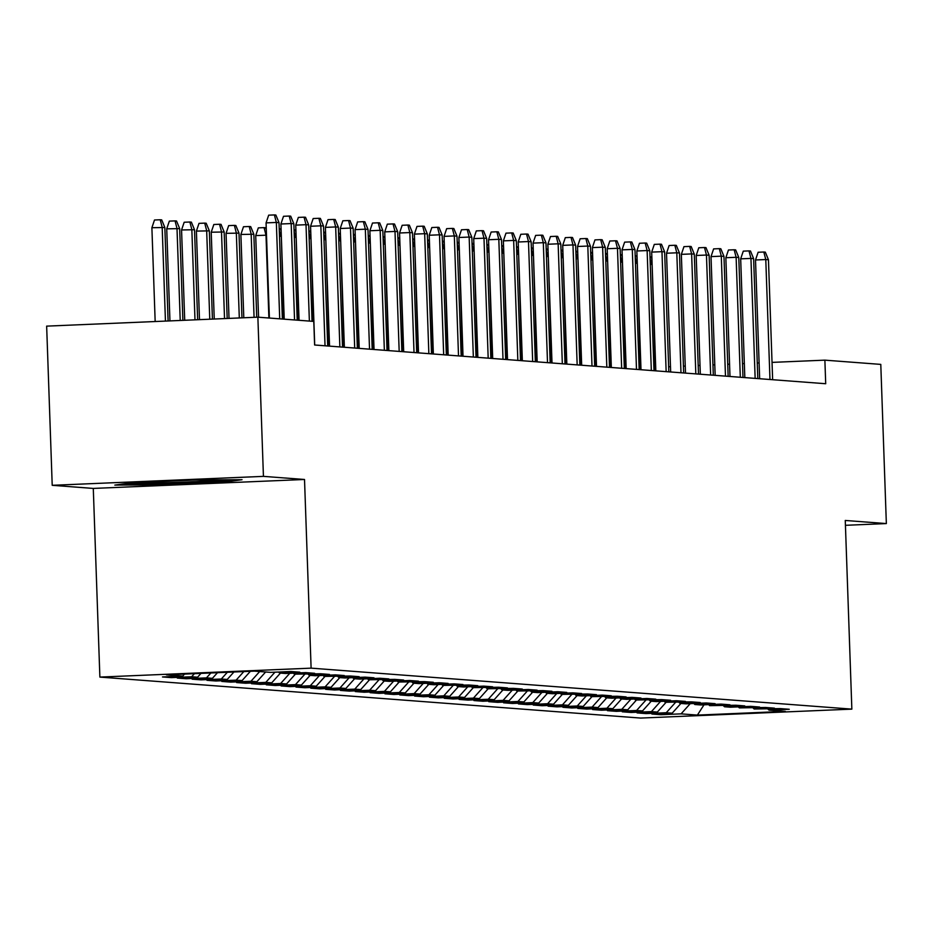 <?xml version="1.0" encoding="UTF-8"?>
<svg xmlns="http://www.w3.org/2000/svg" width="933" height="933" viewBox="0 0 933 933"><rect width="100%" height="100%" fill="white"/><g stroke="black" fill="none" stroke-linecap="round" stroke-linejoin="round"><path stroke-width="1.4" d="M99.878 677.09L640.633 718.072L851.852 709.127L311.109 668.145L99.878 677.09L93.288 488.425L304.52 479.48L263.433 476.366L52.213 485.312L93.288 488.425M52.213 485.312L46.65 326.13L257.87 317.173L263.433 476.366M703.995 704.823L697.394 715.098L785.306 711.366L768.99 710.13L789.26 709.278L780.361 708.602L754.156 709.01L774.425 708.147L765.526 707.471L739.333 707.89L759.59 707.027L750.692 706.351L730.434 707.214L724.498 706.759L744.767 705.908L735.869 705.231L709.663 705.64L729.933 704.777L721.034 704.1L700.765 704.963L694.84 704.508L715.098 703.657L706.199 702.981L685.942 703.844L680.005 703.389L700.275 702.526L691.376 701.861L665.171 702.269L685.44 701.406L676.542 700.73L656.272 701.593L650.336 701.138L670.605 700.286L661.707 699.61L635.513 700.018L655.771 699.155L646.872 698.479L626.614 699.342L620.678 698.887L640.948 698.036L632.049 697.359L611.78 698.222L605.844 697.767L626.113 696.904L617.214 696.24L591.021 696.648L611.278 695.785L602.38 695.108L582.122 695.971L576.186 695.517L596.455 694.665L587.557 693.989L561.351 694.397L581.621 693.534L572.722 692.857L552.453 693.72L546.516 693.266L566.786 692.414L557.887 691.738L537.618 692.601L531.693 692.146L551.951 691.283L543.053 690.618L516.859 691.026L537.128 690.163L528.23 689.487L507.96 690.35L502.024 689.895L522.293 689.044L513.395 688.367L487.201 688.776L507.459 687.913L498.56 687.236L472.366 687.656L492.636 686.793L483.737 686.117L463.468 686.98L457.532 686.525L477.801 685.673L468.902 684.997L442.697 685.405L462.966 684.542L454.068 683.866L433.798 684.729L427.874 684.274L448.132 683.423L439.233 682.746L418.975 683.609L413.039 683.154L433.309 682.291L424.41 681.626L398.204 682.035L418.474 681.172L409.575 680.495L389.306 681.358L383.381 680.903L403.639 680.052L394.741 679.376L368.547 679.784L388.816 678.921L379.918 678.244L359.648 679.107L353.712 678.653L373.981 677.801L365.083 677.125L344.813 677.988L338.877 677.533L359.147 676.67L350.248 676.005L324.054 676.413L344.312 675.55L335.414 674.874L315.156 675.737L309.22 675.282L329.489 674.431L320.59 673.754L294.385 674.162L314.654 673.299L305.756 672.623L285.486 673.486L279.562 673.031L299.82 672.18L290.921 671.503L270.663 672.366L254.347 671.13L166.424 674.851L182.74 676.087L162.482 676.95L171.38 677.615L191.638 676.763L197.574 677.206L177.305 678.069L186.203 678.746L206.473 677.883L212.409 678.338L192.14 679.189L201.038 679.865L221.308 679.014L227.232 679.457L206.974 680.32L215.873 680.997L236.131 680.134L242.067 680.589L221.797 681.44L230.696 682.116L250.965 681.253L256.902 681.708L236.632 682.571L245.531 683.236L265.8 682.385L271.736 682.828L251.467 683.691L260.365 684.367L280.635 683.504L286.559 683.959L266.302 684.81L275.2 685.487L295.458 684.635L301.394 685.079L281.125 685.942L290.023 686.618L310.292 685.755L316.229 686.198L295.959 687.061L304.858 687.738L325.127 686.875L331.052 687.329L310.794 688.181L319.692 688.857L339.95 688.006L345.886 688.449L325.617 689.312L334.527 689.988L354.785 689.125L360.721 689.58L340.452 690.432L349.35 691.108L369.62 690.245L375.556 690.7L355.286 691.563L364.185 692.228L384.454 691.376L390.379 691.82L370.121 692.683L379.02 693.359L399.277 692.496L405.214 692.951L384.944 693.802L393.843 694.479L414.112 693.627L420.048 694.07L399.779 694.933L408.677 695.61L428.947 694.747L434.871 695.202L414.614 696.053L423.512 696.729L443.781 695.866L449.706 696.321L429.437 697.184L438.347 697.849L458.604 696.998L464.541 697.441L444.271 698.304L453.17 698.98L473.439 698.117L479.375 698.572L459.106 699.423L468.004 700.1L488.274 699.249L494.198 699.692L473.941 700.555L482.839 701.231L503.097 700.368L509.033 700.823L488.764 701.674L497.662 702.351L517.932 701.488L523.868 701.943L503.598 702.806L512.497 703.47L532.766 702.619L538.691 703.062L518.433 703.925L527.332 704.602L547.601 703.739L553.526 704.193L533.256 705.045L542.166 705.721L562.424 704.87L568.36 705.313L548.091 706.176L556.989 706.852L577.259 705.989L583.195 706.433L562.926 707.296L571.824 707.972L592.093 707.109L598.018 707.564L577.76 708.415L586.659 709.092L606.916 708.24L612.853 708.683L592.583 709.546L601.482 710.223L621.751 709.36L627.687 709.815L607.418 710.666L616.316 711.343L636.586 710.48L642.51 710.934L622.253 711.797L631.151 712.462L651.421 711.611L657.345 712.054L637.087 712.917L645.986 713.593L666.244 712.73L672.18 713.185L651.91 714.037L660.809 714.713L660.774 713.663M697.394 715.098L681.078 713.862L660.809 714.713M257.87 317.173L313.791 321.419L314.608 345L825.705 383.731L824.877 360.15L772.034 362.389M672.18 713.185L680.903 703.459M666.244 712.73L675.387 702.537M768.99 710.13L767.941 709.127M657.345 712.054L666.069 702.327M651.421 711.611L660.564 701.406M754.156 709.01L753.106 708.007M642.51 710.934L651.234 701.208M636.586 710.48L645.729 700.286M739.333 707.89L738.271 706.876M627.687 709.815L636.411 700.088M621.751 709.36L630.895 699.155M724.498 706.759L723.448 705.756M612.853 708.683L621.576 698.957M606.916 708.24L616.072 698.036M709.663 705.64L708.614 704.625M598.018 707.564L606.742 697.837M592.093 707.109L601.237 696.916M694.84 704.508L693.779 703.505M583.195 706.433L591.907 696.706M577.259 705.989L586.402 695.785M680.005 703.389L678.956 702.386M568.36 705.313L577.084 695.586M562.424 704.87L571.567 694.665M665.171 702.269L664.121 701.254M553.526 704.193L562.249 694.467M547.601 703.739L556.744 693.534M650.336 701.138L649.286 700.135M538.691 703.062L547.414 693.336M532.766 702.619L541.91 692.414M635.513 700.018L634.452 699.004M523.868 701.943L532.591 692.216M517.932 701.488L527.075 691.295M620.678 698.887L619.629 697.884M509.033 700.823L517.757 691.096M503.097 700.368L512.252 690.163M605.844 697.767L604.794 696.764M494.198 699.692L502.922 689.965M488.274 699.249L497.417 689.044M591.021 696.648L589.959 695.633M479.375 698.572L488.087 688.846M473.439 698.117L482.583 687.924M576.186 695.517L575.136 694.514M464.541 697.441L473.264 687.714M458.604 696.998L467.748 686.793M561.351 694.397L560.301 693.394M449.706 696.321L458.43 686.595M443.781 695.866L452.925 685.673M546.516 693.266L545.467 692.263M434.871 695.202L443.595 685.475M428.947 694.747L438.09 684.542M531.693 692.146L530.632 691.143M420.048 694.07L428.772 684.344M414.112 693.627L423.255 683.423M516.859 691.026L515.809 690.012M405.214 692.951L413.937 683.224M399.277 692.496L408.432 682.303M502.024 689.895L500.974 688.892M390.379 691.82L399.102 682.093M384.454 691.376L393.598 681.172M487.201 688.776L486.14 687.773M375.556 690.7L384.268 680.973M369.62 690.245L378.763 680.052M472.366 687.656L471.317 686.641M360.721 689.58L369.445 679.854M354.785 689.125L363.928 678.921M457.532 686.525L456.482 685.522M345.886 688.449L354.61 678.723M339.95 688.006L349.105 677.801M442.697 685.405L441.647 684.39M331.052 687.329L339.775 677.603M325.127 686.875L334.271 676.682M427.874 684.274L426.813 683.271M316.229 686.198L324.952 676.472M310.292 685.755L319.436 675.55M413.039 683.154L411.989 682.151M301.394 685.079L310.118 675.352M295.458 684.635L304.613 674.431M398.204 682.035L397.155 681.02M286.559 683.959L295.283 674.232M280.635 683.504L289.778 673.299M383.381 680.903L382.32 679.9M271.736 682.828L280.448 673.101M265.8 682.385L274.943 672.18M368.547 679.784L367.497 678.769M256.902 681.708L265.625 671.982M250.965 681.253L259.689 671.527M353.712 678.653L352.662 677.65M242.067 680.589L250.394 671.293M236.131 680.134L243.816 671.573M338.877 677.533L337.828 676.53M227.232 679.457L233.938 671.993M221.308 679.014L227.349 672.273M324.054 676.413L322.993 675.399M212.409 678.338L217.471 672.693M206.473 677.883L210.881 672.961M309.22 675.282L308.17 674.279M197.574 677.206L201.003 673.381M191.638 676.763L194.414 673.661M294.385 674.162L293.335 673.16M182.74 676.087L184.536 674.081M279.562 673.031L278.5 672.028M759.1 362.937L757.269 363.019M744.336 363.567L742.493 363.637M729.559 364.185L727.728 364.267M714.795 364.815L712.952 364.896M700.018 365.444L698.187 365.514M685.254 366.063L683.411 366.144M670.477 366.692L668.646 366.774M845.438 525.314L886.35 523.576L880.787 364.395L824.877 360.15M304.52 479.48L311.109 668.145M886.35 523.576L845.263 520.462L851.852 709.127M681.078 713.862L690.222 703.657M224.55 482.139L242.044 479.702L195.93 479.97L132.323 482.664L114.829 485.09L160.942 484.833L224.55 482.139L224.503 480.763M171.38 677.615L171.334 676.565M186.203 678.746L186.168 677.696M201.038 679.865L201.003 678.816M215.873 680.997L215.838 679.947M230.696 682.116L230.661 681.067M245.531 683.236L245.496 682.186M260.365 684.367L260.33 683.318M275.2 685.487L275.165 684.437M290.023 686.618L289.988 685.568M304.858 687.738L304.823 686.688M319.692 688.857L319.657 687.808M334.527 689.988L334.481 688.939M349.35 691.108L349.315 690.058M364.185 692.228L364.15 691.178M379.02 693.359L378.985 692.309M393.843 694.479L393.808 693.429M408.677 695.61L408.642 694.56M423.512 696.729L423.477 695.68M438.347 697.849L438.3 696.799M453.17 698.98L453.135 697.931M468.004 700.1L467.969 699.05M482.839 701.231L482.804 700.182M497.662 702.351L497.627 701.301M512.497 703.47L512.462 702.421M527.332 704.602L527.297 703.552M542.166 705.721L542.12 704.672M556.989 706.852L556.954 705.803M571.824 707.972L571.789 706.922M586.659 709.092L586.624 708.042M601.482 710.223L601.447 709.173M616.316 711.343L616.281 710.293M631.151 712.462L631.116 711.413M645.986 713.593L645.939 712.544M160.896 483.586L160.942 484.833M279.713 318.829L276.343 222.451L266.068 222.882L268.681 215.161L274.395 214.928L276.343 222.451L279.014 222.649L282.384 319.039M266.068 222.882L269.392 318.048M274.395 214.928L275.876 215.033L279.014 222.649M151.892 227.722L154.505 220.001L160.219 219.756L161.701 219.873L164.838 227.489L151.892 227.722L155.17 321.523M160.219 219.756L162.179 227.279L165.444 321.092M164.838 227.489L168.103 320.975M294.548 319.961L291.178 223.57L280.903 224.002L283.515 216.293L289.218 216.048L291.178 223.57L293.848 223.768L297.219 320.159M280.903 224.002L284.227 319.179M289.218 216.048L290.699 216.164L293.848 223.768M309.371 321.08L306.012 224.69L295.738 225.133L298.338 217.412L304.053 217.167L306.012 224.69L308.683 224.9L312.042 321.279M295.738 225.133L299.061 320.299M304.053 217.167L305.534 217.284L308.683 224.9M166.727 228.842L169.339 221.121L175.042 220.888L176.535 220.993L179.672 228.608L166.727 228.842L169.946 320.905M175.042 220.888L177.002 228.41L180.221 320.462M179.672 228.608L182.88 320.357M181.562 229.961L184.174 222.252L189.877 222.007L191.358 222.124L194.507 229.728L181.562 229.961L184.711 320.276M189.877 222.007L191.836 229.53L194.985 319.844M194.507 229.728L197.644 319.727M140.895 482.303A38.358 1.096 178 0 0 140.102 482.501A38.358 1.096 178 0 0 162.727 482.769A38.358 1.096 178 0 0 205.295 481.066A38.358 1.096 178 0 0 216.713 479.854M231.722 479.76L223.08 480.962L161.444 483.574L124.217 483.784M325.034 345.793L320.847 225.821L310.561 226.252L313.173 218.532L318.888 218.299L320.847 225.821L323.506 226.019L327.705 345.991M310.561 226.252L314.713 345M318.888 218.299L320.369 218.404L323.506 226.019M339.857 346.913L335.67 226.941L325.395 227.384L328.008 219.663L333.711 219.418L335.67 226.941L338.341 227.151L342.528 347.111M325.395 227.384L329.547 346.131M333.711 219.418L335.204 219.535L338.341 227.151M196.397 231.092L198.997 223.372L204.712 223.127L206.193 223.244L209.342 230.859L196.397 231.092L199.487 319.646M204.712 223.127L206.671 230.661L209.762 319.214M209.342 230.859L212.421 319.098M211.22 232.212L213.832 224.503L219.547 224.258L221.028 224.363L224.165 231.979L211.22 232.212L214.252 319.028M219.547 224.258L221.494 231.781L224.526 318.585M224.165 231.979L227.186 318.48M354.692 348.032L350.505 228.072L340.23 228.503L342.843 220.783L348.545 220.55L350.505 228.072L353.175 228.27L357.362 348.242M340.23 228.503L344.37 347.251M348.545 220.55L350.027 220.654L353.175 228.27M226.054 233.343L228.667 225.623L234.37 225.378L235.851 225.494L239 233.11L226.054 233.343L229.028 318.398M234.37 225.378L236.329 232.9L239.303 317.966M239 233.11L241.962 317.85M369.526 349.164L365.339 229.191L355.065 229.623L357.666 221.914L363.38 221.669L365.339 229.191L368.01 229.39L372.197 349.362M355.065 229.623L359.205 348.382M363.38 221.669L364.861 221.786L368.01 229.39M240.889 234.463L243.49 226.742L249.204 226.509L250.685 226.614L253.834 234.23L240.889 234.463L243.793 317.768M249.204 226.509L251.164 234.031L254.068 317.337M253.834 234.23L256.727 317.22M384.361 350.283L380.163 230.311L369.888 230.754L372.5 223.034L378.215 222.789L380.163 230.311L382.833 230.521L387.032 350.481M369.888 230.754L374.04 349.502M378.215 222.789L379.696 222.905L382.833 230.521M266.5 235.186L255.712 235.583L258.569 317.232M255.712 235.583L258.324 227.874L264.039 227.629L265.998 235.151L268.891 318.013M264.039 227.629L265.52 227.745L266.313 229.658M399.184 351.403L394.997 231.442L384.723 231.874L387.335 224.153L393.038 223.92L394.997 231.442L397.668 231.641L401.855 351.613M384.723 231.874L388.874 350.621M393.038 223.92L394.519 224.025L397.668 231.641M281.334 236.317L283.714 319.133M279.282 230.369L280.821 236.271L279.492 236.329M279.235 228.783L280.355 228.865L281.136 230.778M414.019 352.534L409.832 232.562L399.557 232.993L402.158 225.285L407.873 225.04L409.832 232.562L412.503 232.76L416.689 352.732M399.557 232.993L403.697 351.753M407.873 225.04L409.354 225.156L412.503 232.76M296.169 237.437L298.548 320.264M294.117 231.489L295.656 237.402L294.327 237.46M294.058 229.903L295.178 229.984L295.971 231.909M428.853 353.654L424.667 233.693L414.38 234.125L416.993 226.404L422.707 226.159L424.667 233.693L427.326 233.891L431.524 353.864M414.38 234.125L418.532 352.872M422.707 226.159L424.188 226.276L427.326 233.891M310.992 238.568L313.383 321.384M308.951 232.62L310.491 238.521L309.161 238.58M308.893 231.034L310.013 231.116L310.806 233.028M443.676 354.785L439.49 234.813L429.215 235.244L431.827 227.535L437.53 227.29L439.49 234.813L442.16 235.011L446.347 354.983M429.215 235.244L433.367 354.004M437.53 227.29L439.023 227.395L442.16 235.011M325.827 239.688L329.034 346.096M323.786 233.74L325.314 239.653L323.984 239.699M323.728 232.154L324.847 232.235L325.629 234.148M458.511 355.905L454.324 235.932L444.05 236.376L446.662 228.655L452.365 228.41L454.324 235.932L456.995 236.142L461.182 356.103M444.05 236.376L448.19 355.123M452.365 228.41L453.846 228.527L456.995 236.142M340.662 240.807L343.869 347.216M338.609 234.871L340.148 240.772L338.819 240.831M338.562 233.273L339.67 233.367L340.463 235.279M473.346 357.024L469.159 237.064L458.884 237.495L461.485 229.775L467.2 229.541L469.159 237.064L471.83 237.262L476.017 357.234M458.884 237.495L463.025 356.243M467.2 229.541L468.681 229.646L471.83 237.262M355.485 241.939L358.704 348.336M353.444 235.991L354.983 241.892L353.654 241.95M353.385 234.405L354.505 234.486L355.298 236.399M488.181 358.155L483.982 238.183L473.707 238.615L476.32 230.906L482.034 230.661L483.982 238.183L486.653 238.382L490.851 358.354M473.707 238.615L477.859 357.374M482.034 230.661L483.516 230.778L486.653 238.382M370.319 243.058L373.527 349.467M368.278 237.11L369.818 243.023L368.488 243.081M368.22 235.524L369.34 235.606L370.133 237.518M503.004 359.275L498.817 239.303L488.542 239.746L491.155 232.025L496.857 231.781L498.817 239.303L501.488 239.513L505.674 359.485M488.542 239.746L492.694 358.494M496.857 231.781L498.339 231.897L501.488 239.513M385.154 244.178L388.361 350.586M383.101 238.242L384.641 244.143L383.311 244.201M383.055 236.644L384.174 236.737L384.956 238.65M517.838 360.406L513.651 240.434L503.377 240.866L505.978 233.157L511.692 232.912L513.651 240.434L516.322 240.632L520.509 360.604M503.377 240.866L507.517 359.625M511.692 232.912L513.173 233.017L516.322 240.632M399.989 245.309L403.196 351.706M397.936 239.361L399.476 245.274L398.146 245.321M397.878 237.775L398.997 237.857L399.791 239.769M532.673 361.526L528.486 241.554L518.2 241.997L520.812 234.276L526.527 234.031L528.486 241.554L531.145 241.764L535.344 361.724M518.2 241.997L522.352 360.744M526.527 234.031L528.008 234.148L531.145 241.764M414.812 246.429L418.019 352.837M412.771 240.481L414.31 246.394L412.981 246.452M412.713 238.895L413.832 238.988L414.625 240.901M547.508 362.645L543.309 242.685L533.035 243.116L535.647 235.396L541.35 235.163L543.309 242.685L545.98 242.883L550.167 362.855M533.035 243.116L537.186 361.864M541.35 235.163L542.843 235.268L545.98 242.883M429.647 247.56L432.854 353.957M427.606 241.612L429.133 247.513L427.804 247.572M427.547 240.026L428.667 240.108L429.448 242.02M562.331 363.777L558.144 243.805L547.869 244.236L550.482 236.527L556.185 236.282L558.144 243.805L560.815 244.003L565.001 363.975M547.869 244.236L552.009 362.995M556.185 236.282L557.666 236.399L560.815 244.003M444.481 248.679L447.688 355.088M442.429 242.732L443.968 248.644L442.639 248.703M442.382 241.146L443.49 241.227L444.283 243.14M577.165 364.896L572.979 244.924L562.704 245.367L565.305 237.647L571.019 237.402L572.979 244.924L575.649 245.134L579.836 365.095M562.704 245.367L566.844 364.115M571.019 237.402L572.5 237.518L575.649 245.134M459.304 249.799L462.523 356.208M457.263 243.863L458.803 249.764L457.473 249.822M457.205 242.265L458.325 242.358L459.118 244.271M592 366.028L587.802 246.055L577.527 246.487L580.139 238.766L585.854 238.533L587.802 246.055L590.472 246.254L594.671 366.226M577.527 246.487L581.679 365.235M585.854 238.533L587.335 238.638L590.472 246.254M474.139 250.93L477.346 357.327M472.098 244.982L473.637 250.884L472.308 250.942M472.04 243.396L473.159 243.478L473.952 245.391M606.823 367.147L602.636 247.175L592.362 247.607L594.974 239.898L600.677 239.653L602.636 247.175L605.307 247.385L609.494 367.345M592.362 247.607L596.514 366.366M600.677 239.653L602.158 239.769L605.307 247.385M488.974 252.05L492.181 358.459M486.921 246.102L488.46 252.015L487.131 252.073M486.874 244.516L487.994 244.598L488.775 246.522M621.658 368.267L617.471 248.306L607.196 248.738L609.797 241.017L615.512 240.784L617.471 248.306L620.142 248.505L624.329 368.477M607.196 248.738L611.337 367.485M615.512 240.784L616.993 240.889L620.142 248.505M503.808 253.181L507.016 359.578M501.756 247.233L503.295 253.135L501.966 253.193M501.697 245.647L502.817 245.729L503.61 247.642M636.493 369.398L632.306 249.426L622.019 249.857L624.632 242.148L630.346 241.904L632.306 249.426L634.965 249.624L639.163 369.596M622.019 249.857L626.171 368.617M630.346 241.904L631.828 242.02L634.965 249.624M518.631 254.301L521.839 360.709M516.59 248.353L518.13 254.266L516.8 254.312M516.532 246.767L517.652 246.848L518.445 248.761M651.327 370.518L647.129 250.545L636.854 250.989L639.467 243.268L645.17 243.023L647.129 250.545L649.8 250.755L653.986 370.716M636.854 250.989L641.006 369.736M645.17 243.023L646.662 243.14L649.8 250.755M533.466 255.42L536.673 361.829M531.425 249.484L532.953 255.385L531.623 255.444M531.367 247.886L532.486 247.98L533.268 249.892M666.15 371.637L661.964 251.677L651.689 252.108L654.301 244.388L660.004 244.154L661.964 251.677L664.634 251.875L668.821 371.847M651.689 252.108L655.829 370.856M660.004 244.154L661.485 244.259L664.634 251.875M548.301 256.552L551.508 362.949M546.248 250.604L547.788 256.505L546.458 256.563M546.202 249.018L547.309 249.099L548.103 251.012M680.985 372.768L676.798 252.796L666.524 253.228L669.124 245.519L674.839 245.274L676.798 252.796L679.469 252.995L683.656 372.967M666.524 253.228L670.664 371.987M674.839 245.274L676.32 245.391L679.469 252.995M563.124 257.671L566.343 364.08M561.083 251.723L562.622 257.636L561.293 257.695M561.025 250.137L562.144 250.219L562.937 252.143M695.82 373.888L691.621 253.916L681.347 254.359L683.959 246.639L689.674 246.394L691.621 253.916L694.292 254.126L698.49 374.098M681.347 254.359L685.498 373.107M689.674 246.394L691.155 246.51L694.292 254.126M577.959 258.803L581.166 365.2M575.918 252.855L577.457 258.756L576.128 258.814M575.859 251.269L576.979 251.35L577.772 253.263M710.643 375.019L706.456 255.047L696.181 255.479L698.794 247.77L704.497 247.525L706.456 255.047L709.127 255.245L713.313 375.218M696.181 255.479L700.333 374.238M704.497 247.525L705.978 247.63L709.127 255.245M592.793 259.922L596 366.331M590.741 253.974L592.28 259.887L590.951 259.934M590.694 252.388L591.814 252.47L592.595 254.382M725.477 376.139L721.291 256.167L711.016 256.61L713.628 248.889L719.331 248.644L721.291 256.167L723.961 256.377L728.148 376.337M711.016 256.61L715.156 375.358M719.331 248.644L720.812 248.761L723.961 256.377M607.628 261.042L610.835 367.45M605.575 255.106L607.115 261.007L605.785 261.065M605.517 253.508L606.637 253.601L607.43 255.514M740.312 377.259L736.125 257.298L725.851 257.73L728.451 250.009L734.166 249.776L736.125 257.298L738.784 257.496L742.983 377.468M725.851 257.73L729.991 376.477M734.166 249.776L735.647 249.881L738.784 257.496M622.451 262.173L625.658 368.57M620.41 256.225L621.949 262.126L620.62 262.185M620.352 254.639L621.471 254.721L622.264 256.633M755.147 378.39L750.948 258.418L740.674 258.849L743.286 251.14L748.989 250.895L750.948 258.418L753.619 258.616L757.806 378.588M740.674 258.849L744.826 377.608M748.989 250.895L750.482 251.012L753.619 258.616M637.286 263.293L640.493 369.701M635.245 257.345L636.773 263.258L635.443 263.316M635.186 255.759L636.306 255.84L637.087 257.753M769.97 379.509L765.783 259.537L755.508 259.98L758.121 252.26L763.824 252.015L765.783 259.537L768.454 259.747L772.641 379.719M755.508 259.98L759.66 378.728M763.824 252.015L765.305 252.132L768.454 259.747M652.12 264.412L655.328 370.821M650.068 258.476L651.607 264.377L650.278 264.436M650.021 256.878L651.129 256.972L651.922 258.884"/></g></svg>
